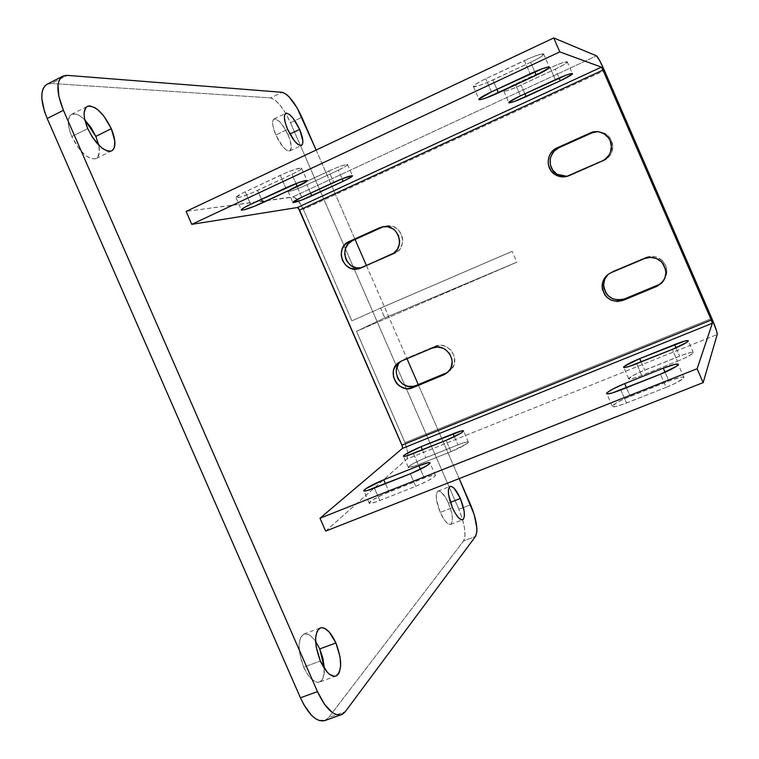 <?xml version="1.0" encoding="UTF-8"?>
<svg xmlns="http://www.w3.org/2000/svg" width="759" height="759" viewBox="0 0 759 759"><rect width="100%" height="100%" fill="white"/><g stroke="black" fill="none" stroke-linecap="round" stroke-linejoin="round"><path stroke-width="0.57" stroke-dasharray="3.79 2.85" d="M95.995 158.622C88.091 159.95 80.018 152.587 71.792 136.544L70.065 132.047L68.301 123.745L68.329 120.283L70.179 115.396L71.925 114.154L76.678 114.267L79.496 115.605L84.818 119.856C79.486 114.704 75.075 112.854 71.593 114.305C67.096 117.512 67.162 124.931 71.792 136.544L87.731 128.584L71.792 136.544L79.477 149.314L85.606 155.538L91.422 158.783L96.042 158.603L97.683 157.227L99.334 152.227L98.755 145.244C100.131 152.293 99.211 156.752 95.995 158.622L111.677 150.899M448.455 503.094C444.565 494.716 441.102 490.712 438.066 491.101C435.087 493.872 435.808 500.968 440.239 512.401L452.411 507.676L440.239 512.401L444.888 520.646L447.971 523.786L450.495 524.441L451.415 523.805L452.459 518.425L451.633 512.723L448.455 503.094L445.495 497.344L440.865 491.823L438.332 491.026L437.374 491.576L436.302 494.526L436.463 499.517L440.239 512.401C444.157 520.816 447.62 524.811 450.609 524.403C453.597 521.537 452.876 514.431 448.455 503.094L450.4 502.344L448.455 503.094M319.435 682.047C314.16 683.119 308.913 678.157 303.676 667.142L299.53 652.873L299.084 644.087L300.602 637.503L303.799 634.097L308.173 634.325L313.05 638.082L315.583 641.308C311.399 635.416 307.528 632.987 303.951 634.04C297.547 638.993 297.462 650.027 303.676 667.142L320.345 661.023L303.676 667.142L308.135 675.187L310.621 678.252L315.602 681.886L317.907 682.322L319.966 681.819L323.03 678.119L324.397 668.518C324.529 675.994 322.879 680.5 319.435 682.047L335.933 676.06M288.088 134.922C282.851 124.03 278.173 118.708 274.084 118.954C271.703 120.899 272.282 126.26 275.83 135.017L287.642 129.362L275.83 135.017L282.699 146.553L286.228 150.016L287.775 150.899L290.128 150.804L291.276 146.288L289.331 138.043L284.967 128.802L279.597 121.573L274.986 118.774L273.136 119.95L272.699 121.44L272.927 125.918L275.83 135.017C281.143 145.965 285.801 151.297 289.824 150.984C292.215 148.992 291.636 143.631 288.088 134.922L289.929 134.039L288.088 134.922M316.142 150.045L355.079 239.474L316.142 150.045M366.436 265.555L406.995 358.703L366.436 265.555M418.256 384.576L459.195 478.587L418.256 384.576M380.563 308.078L351.929 320.858L303.363 209.389L297.917 200.31L293.856 197.046L186.107 211.4L292.784 196.923L596.498 55.853L292.784 196.923C296.095 197.331 299.625 201.486 303.363 209.389L604.468 70.606L303.363 209.389L351.929 320.858L380.563 308.078L384.822 317.86L380.563 308.078L512.164 251.352L380.563 308.078M402.365 446.216L402.574 447.981M325.649 531.12L406.976 459.005L407.972 456.738L407.526 450.438L404.983 442.63L356.502 331.341L384.822 317.86L516.87 262.178L512.164 251.352L516.87 262.178L356.502 331.341L516.87 262.178L384.822 317.86L356.502 331.341L404.983 442.63L711.828 318.419L404.983 442.63L407.934 452.819L406.976 459.005L717.227 334.482L406.976 459.005L325.649 531.12M47.011 84.287L51.47 83.471L67.276 75.359L51.47 83.471L270.583 97.911L275.024 100.017L280.356 105.482L285.782 113.461L290.507 122.759L301.883 117.294L290.507 122.759L458.853 509.308L462.43 519.071L464.584 528.492L464.992 536.186L463.559 540.968L475.523 536.414L463.559 540.968L328.59 717.616L345.269 711.695L328.59 717.616L324.738 720.604M324.662 720.633L328.59 717.616L463.559 540.968C466.443 534.839 464.878 524.289 458.853 509.308L470.589 504.763L458.853 509.308L290.507 122.759C283.61 108.082 276.969 99.799 270.583 97.911L282.12 92.294L270.583 97.911L51.47 83.471L46.954 84.315M291.94 174.304L299.008 170.623L301.456 168.868L301.598 168.005L295.109 169.371L286.352 172.654L242.5 193.137L235.821 197.615L240.679 197.027L251.722 193.014L291.94 174.304C299.312 170.766 302.509 168.659 301.541 167.995C298.059 168.071 290.972 170.519 280.261 175.338L285.745 187.928L280.261 175.338L245.204 191.828C238.146 195.224 235.11 197.226 236.096 197.833C239.721 197.71 246.893 195.234 257.614 190.414L291.94 174.304L295.982 183.583L291.94 174.304M555.227 69.202L564.696 64.249L567.447 62.01L563.482 62.447L556.005 65.227L512.534 85.388L505.997 88.955L503.634 91.014L506.196 90.9L515.437 87.589L555.227 69.202C563.928 65.037 567.922 62.542 567.21 61.716C564.762 61.735 559.089 63.756 550.199 67.788L555.351 79.667L550.199 67.788L515.295 84.069C506.898 88.091 503.094 90.473 503.881 91.222C506.424 91.175 512.154 89.145 521.063 85.103L555.227 69.202L559.051 78.006L555.227 69.202M338.334 170.187L346.303 165.955L347.584 164.447L342.081 165.652L334.311 168.602L294.359 187.131L287.889 191.23L291.864 190.746L301.636 187.141L338.334 170.187C345.174 166.933 348.229 165.007 347.499 164.418C344.605 164.532 338.381 166.733 328.808 171.031L333.751 182.388L328.808 171.031L296.835 185.936C290.251 189.076 287.338 190.917 288.097 191.448C291.105 191.306 297.395 189.086 306.978 184.788L338.334 170.187L342.091 178.811L338.334 170.187M530.645 62.304L538.975 58.016L543.918 54.221L539.288 54.639L530.883 57.712L482.724 80.207L475.599 84.211L473.199 86.535L478.322 85.852L486.652 82.778L530.645 62.304C540.275 57.656 544.582 54.838 543.577 53.87C540.664 53.842 534.279 56.071 524.422 60.559L530.161 73.794L524.422 60.559L485.769 78.737C476.529 83.215 472.449 85.89 473.521 86.763C476.557 86.763 483.018 84.515 492.895 80.018L530.645 62.304L534.744 71.744L530.645 62.304M446.453 372.868L450.922 369.813L453.844 365.202L454.575 362.517L454.413 356.929L452.155 351.74L450.334 349.557L445.675 346.417L443.009 345.592L440.258 345.298L434.907 346.351L404.367 359.225L399.965 362.271L398.314 364.405M565.17 176.524L570.834 175.263L603.747 160.661L608.576 157.265L610.407 154.921L611.763 152.265L612.807 146.421L612.475 143.47L610.122 138.053L605.891 133.973L603.253 132.645L597.475 131.658L591.745 132.977M360.44 268.202L394.5 253.487L398.921 250.318L400.591 248.108L402.517 242.88L402.687 240.053L402.336 237.235L400.069 232.036L396.084 228.089L393.617 226.789L388.238 225.765L382.944 226.932M657.702 285.128L662.579 281.855M661.393 261.779L662.37 260.679C667.977 267.215 668.328 273.98 663.404 280.953L666.639 274.151L666.895 271.219L665.662 265.47L662.303 260.612L657.322 257.386L654.467 256.561L651.497 256.295L645.719 257.481L612.56 271.456L607.769 274.72M415.761 486.31L427.687 480.855L433.939 477.088L435.524 475.485L434.755 474.897L427.042 476.918L383.134 494.441L372.735 499.877L369.083 503.208L370.715 503.378L376.995 501.585L415.761 486.31L410.296 473.777L415.761 486.31C426.577 481.804 433.161 478.208 435.495 475.542C435.609 474.242 431.852 475.049 424.234 477.98L389.054 491.917C378.219 496.443 371.568 500.077 369.102 502.819C368.931 504.09 372.498 503.321 379.804 500.523L415.761 486.31M677.436 361.227L685.946 357.47L692.939 353.314L693.299 352.337L691.43 352.337L682.474 355.032L639.069 372.517L632.01 376.094L628.623 379.016L631.792 378.826L638.888 376.578L677.436 361.227L672.303 349.396L677.436 361.227C686.44 357.508 691.753 354.69 693.375 352.774C693.204 351.54 688.622 352.66 679.637 356.132L644.704 370.107C635.691 373.836 630.331 376.692 628.632 378.665C628.699 379.879 633.063 378.817 641.734 375.477L677.436 361.227M450.988 451.652L467.183 443.531L468.483 442.222L467.648 441.833L460.466 443.863L420.486 459.973L411.236 464.736L408.257 467.459L415.723 465.694L450.988 451.652L446.064 440.334L450.988 451.652C460.647 447.611 466.472 444.499 468.445 442.317C468.464 441.254 464.954 442.108 457.905 444.85L425.846 457.677C416.179 461.728 410.296 464.869 408.219 467.117C408.143 468.151 411.492 467.345 418.285 464.707L450.988 451.652M666.174 387.356L675.652 383.153L683.498 378.361L683.944 377.157L681.914 377.033L672.038 379.851L623.945 399.044L616.061 403.105L612.162 406.587L615.558 406.577L623.376 404.215L666.174 387.356L660.463 374.178L666.174 387.356C676.165 383.248 682.113 380.031 684.001 377.716C683.906 376.141 678.869 377.251 668.897 381.046L630.198 396.378C620.188 400.496 614.183 403.76 612.19 406.141C612.162 407.687 616.944 406.653 626.536 403.02L666.174 387.356M620.862 389.946L626.536 403.02L620.862 389.946M626.441 387.716L630.198 396.378L626.441 387.716M665.074 372.242L668.897 381.046L665.074 372.242M413.389 453.465L418.285 464.707L413.389 453.465M422.431 449.831L425.846 457.677L422.431 449.831M454.347 436.672L457.905 444.85L454.347 436.672M636.64 363.732L641.734 375.477L636.64 363.732M641.156 361.91L644.704 370.107L641.156 361.91M676.041 347.831L679.637 356.132L676.041 347.831M374.377 488.075L379.804 500.523L374.377 488.075M385.449 483.663L389.054 491.917L385.449 483.663M420.429 469.242L424.234 477.98L420.429 469.242M496.927 89.315L492.895 80.018L496.927 89.315M491.471 91.867L485.769 78.737L491.471 91.867M310.611 193.118L306.978 184.788L310.611 193.118M301.75 197.226L296.835 185.936L301.75 197.226M524.839 93.812L521.063 85.103L524.839 93.812M520.418 95.862L515.295 84.069L520.418 95.862M261.476 199.266L257.614 190.414L261.476 199.266M250.65 204.323L245.204 191.828L250.65 204.323M662.37 260.679C657.436 256.286 651.886 255.223 645.719 257.481L644.6 258.563L645.719 257.481L612.56 271.456L608.054 274.435M362.109 267.661L394.5 253.487C408.74 248.013 402.317 223.639 387.175 225.812L383.693 226.618M364.178 266.94L360.819 268.041L364.178 266.94M567.068 176.363L603.747 160.661C608.86 158.185 611.849 154.115 612.712 148.46C612.617 138.034 607.409 132.436 597.105 131.668M570.834 175.263L569.089 175.633L570.834 175.263M447.819 372.204L451.036 369.699C461.586 359.595 448.038 340.004 434.907 346.351L432.108 348.115L434.907 346.351L404.367 359.225L401.16 361.161M71.593 114.305L87.285 106.393M438.066 491.101L450.068 486.396M303.951 634.04L320.26 627.94M274.084 118.954L285.745 113.328M612.19 406.141L606.868 393.883M684.001 377.716L678.347 364.662M408.219 467.117L403.541 456.387M468.445 442.317L463.569 431.103M628.632 378.665L623.794 367.517M693.375 352.774L688.29 341.038M369.102 502.819L363.959 491.035M435.495 475.542L430.097 463.142M543.577 53.87L549.26 66.982M473.521 86.763L478.91 99.163M347.499 164.418L352.394 175.671M288.097 191.448L292.813 202.273M567.21 61.716L572.314 73.5M503.881 91.222L508.767 102.474M301.541 167.995L306.959 180.443M236.096 197.833L241.286 209.74M289.824 150.984L301.475 145.462M450.609 524.403L462.677 519.754M383.988 226.59L387.175 225.812M611.308 148.612L612.712 148.46M448.36 371.654L451.036 369.699M400.733 361.36L401.53 360.867"/><path stroke-width="1.14" d="M95.833 136.364L84.818 119.865L91.222 127.835L95.833 136.364L111.307 128.679L95.833 136.364L98.755 145.244L95.833 136.364M87.731 128.584C83.073 116.933 82.94 109.533 87.313 106.374C95.245 105.254 103.243 112.693 111.307 128.679L103.936 116.212L98.025 109.922L95.084 107.769L89.78 105.88L87.636 106.232L85.938 107.455L84.173 112.313L84.183 115.766L84.79 119.742L87.731 128.584L92.522 137.445L101.459 147.711L107.199 151.013L109.657 151.383L111.725 150.88L113.319 149.532L114.391 147.398L114.818 141.127L111.307 128.679C115.975 140.263 116.099 147.673 111.677 150.899C103.936 152.142 95.957 144.703 87.731 128.584M460.352 498.464L450.4 502.344L460.352 498.464L454.28 488.464L451.472 486.405L449.394 486.861L448.379 489.792L448.578 494.783L452.411 507.676C447.962 496.225 447.174 489.128 450.068 486.396C453.028 486.035 456.453 490.058 460.352 498.464C464.793 509.83 465.571 516.926 462.686 519.754C459.764 520.133 456.339 516.111 452.411 507.676L455.447 513.568L458.616 517.818L461.434 519.773L463.464 519.165L464.404 516.111L464.138 511.111L460.352 498.464M319.757 648.926L315.583 641.308L319.757 648.926L335.905 642.958L319.757 648.926L322.869 658.081L324.397 668.518L319.757 648.926M320.345 661.023C314.074 643.86 314.055 632.826 320.279 627.93C325.516 626.925 330.725 631.934 335.905 642.958L329.235 632.057L324.416 628.253L322.158 627.665L320.127 627.987L317.025 631.365L315.611 637.93L316.133 646.715L320.345 661.023L327.262 672.189L329.757 674.466L334.444 676.326L336.446 675.833L338.125 674.419L339.415 672.161L340.668 665.472L340.041 656.801L335.905 642.958C342.186 659.913 342.195 670.947 335.933 676.06C330.782 677.085 325.583 672.076 320.345 661.023M299.634 129.41L289.929 134.039L299.634 129.41L292.955 118.025L289.492 114.467L286.636 113.148L284.843 114.305L284.388 117.787L285.365 123.081L287.642 129.362C284.075 120.586 283.449 115.235 285.763 113.319C289.767 113.129 294.397 118.489 299.634 129.41C303.192 138.138 303.818 143.489 301.503 145.443C297.566 145.709 292.946 140.349 287.642 129.362L294.473 140.946L297.964 144.438L300.782 145.614L302.49 144.314L302.869 140.776L299.634 129.41M324.738 720.604L319.159 720.528L315.317 718.536L311.351 715.111L303.752 704.532L300.422 697.796C308.458 714.693 316.541 722.302 324.662 720.633L341.455 714.674L345.269 711.695L475.523 536.414C478.284 530.323 476.633 519.773 470.589 504.763L459.195 478.587L474.185 514.545L476.861 528.112L476.88 531.651L475.523 536.414L345.269 711.695L342.688 714.096L339.577 715.054L336.066 714.523L332.271 712.502L324.482 704.276L317.471 691.639L300.422 697.796L47.2 118.499L63.424 110.292L58.851 96.402L58.026 84.875L59.069 80.587L61.024 77.503L63.803 75.748L67.276 75.359L282.12 92.294L286.494 94.439L289.065 96.82L297.158 107.977L316.142 150.045L301.883 117.294C294.976 102.579 288.392 94.249 282.12 92.294L67.276 75.359L62.855 76.156C56.081 80.995 56.27 92.38 63.424 110.292L317.471 691.639L63.424 110.292L47.2 118.499L44.487 111.421L41.811 98.461L41.944 93.11L43.054 88.803L45.075 85.691L47.011 84.287M355.079 239.474L366.436 265.555L355.079 239.474M406.995 358.703L418.256 384.576L406.995 358.703M402.574 447.981L401.976 445.154L299.53 210.025L297.405 207.53L191.752 224.351L559.781 51.906L553.728 37.95L186.107 211.4L191.752 224.351L297.405 207.53L298.429 208.194L402.365 446.216M402.374 448.427L320.023 518.226L325.649 531.12L703.147 382.64L325.649 531.12L320.023 518.226L402.374 448.427L712.35 323.249L402.374 448.427M341.455 714.674C333.514 716.278 325.526 708.602 317.471 691.639L300.422 697.796L47.2 118.499C40.085 100.643 39.999 89.249 46.954 84.315L62.855 76.156M711.278 320.032L712.35 323.249L697.123 368.741L320.023 518.226L697.123 368.741L712.35 323.249L711.278 320.032L401.976 445.154L711.278 320.032L602.988 70.084L711.278 320.032M299.53 210.025L602.988 70.084L299.53 210.025M398.314 364.405L396.416 369.5L396.245 372.261L397.469 377.688L398.836 380.155L402.782 384.101L407.839 386.284L413.257 386.35L415.837 385.581L412.905 387.65C398.674 394.357 385.534 371.644 398.475 362.736L401.331 361.085L396.9 364.149L394.035 368.76L393.323 371.436L393.513 377.005L395.762 382.175L397.564 384.358L399.737 386.16L404.841 388.352L407.583 388.665L412.905 387.65L443.74 374.842L446.159 373.542L449.954 369.605L451.197 367.119L452.117 361.607L451.766 358.779L449.489 353.552L445.457 349.538L442.962 348.182L437.497 347.053L432.108 348.115L401.331 361.085L432.108 348.115C445.334 341.721 458.996 361.474 448.36 371.654L443.74 374.842L447.819 372.204M597.105 131.668L591.745 132.977L558.899 147.749L557.049 147.891L552.267 151.307L550.465 153.65L549.136 156.297L548.121 162.122L548.472 165.064L550.816 170.462L555.019 174.542L557.628 175.879L563.377 176.913L566.29 176.553L602.266 160.908L604.866 159.437L608.984 155.121L610.35 152.445L611.412 146.553L610.151 140.719L608.699 138.11L604.43 134.001L598.908 131.867L595.938 131.658L590.16 132.986L557.049 147.891L590.16 132.986C600.274 127.939 613.073 137.37 611.308 148.612C610.435 154.314 607.418 158.413 602.266 160.908L569.089 175.633C564.241 177.615 559.582 177.264 555.104 174.589C545.133 168.811 546.309 152.217 557.049 147.891L558.899 147.749L554.155 151.136L551.053 156.088L550.266 158.925L550.389 164.779L552.713 170.13L556.888 174.181L559.468 175.509L565.17 176.524M349.235 241.438L344.852 244.626L342.015 249.341L341.171 254.872L342.423 260.375L345.592 265.024L350.193 268.117L355.544 269.179L360.819 268.041L393.75 253.126L397.507 249.066L399.443 243.791L399.623 240.945L398.361 235.375L395.154 230.679L392.953 228.886L387.802 226.78L382.318 226.856L349.235 241.438L379.709 227.719L383.988 226.59C399.234 224.408 405.714 248.971 391.359 254.493L358.732 268.771C343.059 273.534 333.998 247.491 349.235 241.438L352.688 240.546L348.334 243.705L345.525 248.383L344.681 253.876L345.924 259.331L347.28 261.798L351.218 265.707L356.246 267.804L361.275 267.842C345.943 271.466 338.021 246.343 352.688 240.546L349.235 241.438M607.769 274.72L604.619 279.559L603.585 285.251L603.917 288.145L606.242 293.486L608.13 295.735L613.025 298.942L618.765 300.061L624.477 298.923L623.186 300.346C611.004 302.974 603.984 298.135 602.124 285.839C602.57 279.692 605.587 275.299 611.175 272.652L608.585 274.056L604.506 278.221L602.352 283.629L602.115 286.551L602.456 289.473L604.8 294.862L606.707 297.13L611.64 300.365L617.428 301.494L623.186 300.346L656.687 286.437L661.611 283.145L663.48 280.839L664.865 278.221L665.956 272.415L665.624 269.454L663.262 263.999L661.326 261.722L656.307 258.468L650.435 257.358L644.6 258.563L611.175 272.652L644.6 258.563C650.824 256.286 656.412 257.358 661.393 261.779C668.556 271.713 666.981 279.929 656.687 286.437L662.579 281.855M601.384 67.134L602.988 70.084L601.384 67.134L297.405 207.53L601.384 67.134L559.781 51.906L601.384 67.134M250.65 204.323L243.667 207.928L241.22 209.987L244.037 209.835L254.028 206.439L297.291 186.6L307.234 180.737L304.824 180.689L297.879 182.872L250.65 204.323L285.745 187.928C296.456 183.128 303.534 180.623 306.959 180.443C307.898 181.031 304.672 183.09 297.291 186.6L295.982 183.583L297.291 186.6L262.937 202.615L261.476 199.266L262.937 202.615C252.206 207.425 245.053 209.949 241.476 210.177C240.527 209.645 243.582 207.691 250.65 204.323M520.418 95.862L508.947 102.237L509.004 102.863L509.858 102.797L515.238 101.165L560.265 80.815L572.144 74.268L572.542 73.765L571.65 73.509L566.432 75.037L520.418 95.862L555.351 79.667C564.241 75.644 569.905 73.595 572.314 73.5C572.998 74.24 568.975 76.678 560.265 80.815L559.051 78.006L560.265 80.815L526.063 96.64L524.839 93.812L526.063 96.64C517.154 100.662 511.443 102.74 508.928 102.854C508.179 102.19 512.012 99.865 520.418 95.862M301.75 197.226L292.765 202.406L301.152 200.291L343.172 181.306L351.17 177.132L352.47 175.69L342.015 178.839L301.75 197.226L333.751 182.388C343.324 178.099 349.538 175.86 352.394 175.671C353.096 176.192 350.022 178.071 343.172 181.306L342.091 178.811L343.172 181.306L311.788 195.831L310.611 193.118L311.788 195.831C302.205 200.12 295.925 202.378 292.965 202.606C292.234 202.131 295.166 200.338 301.75 197.226M491.471 91.867L479.033 98.993L478.825 99.486L480.257 99.647L486.386 97.854L536.243 75.207L549.203 67.874L549.345 67.001L548.472 66.991L542.543 68.652L491.471 91.867L530.161 73.794C540.019 69.316 546.385 67.048 549.26 66.982C550.228 67.845 545.882 70.587 536.243 75.207L534.744 71.744L536.243 75.207L498.454 92.826L496.927 89.315L498.454 92.826C488.568 97.304 482.126 99.6 479.138 99.695C478.104 98.926 482.212 96.317 491.471 91.867M186.107 211.4L191.752 224.351L559.781 51.906L553.728 37.95L596.498 55.853C598.045 57.2 600.701 62.124 604.468 70.606L711.828 318.419C715.443 326.958 717.236 332.309 717.227 334.482L703.147 382.64L697.123 368.741L703.147 382.64L717.227 334.482L716.553 330.924L711.828 318.419L604.468 70.606L599.638 60.521L596.498 55.853L553.728 37.95L186.107 211.4M401.16 361.161C388.845 370.288 401.966 392.137 415.837 385.581L446.453 372.868L443.74 374.842L412.905 387.65L415.837 385.581L446.453 372.868M382.944 226.932L352.688 240.546L382.944 226.932L379.709 227.719L383.693 226.618M608.054 274.435L604.838 279.046L603.585 284.54C605.426 296.731 612.39 301.532 624.477 298.923L657.702 285.128L656.687 286.437L623.186 300.346L624.477 298.923L657.702 285.128M383.75 479.754L365.686 488.777L363.713 490.883L366.948 490.637L410.296 473.777L426.871 465.722L430.125 463.085L428.152 462.705L418.902 465.732L383.75 479.754L385.449 483.663L383.75 479.754L418.902 465.732L420.429 469.242L418.902 465.732C426.501 462.781 430.239 461.918 430.097 463.142C427.706 465.703 421.112 469.252 410.296 473.777L374.377 488.075C367.081 490.893 363.542 491.709 363.732 490.523C366.255 487.885 372.925 484.289 383.75 479.754M639.723 358.609L624.249 366.379L623.585 367.394L624.097 367.555L628.737 366.578L672.303 349.396L686.8 342.337L688.223 340.63L684.694 341.066L639.723 358.609L641.156 361.91L639.723 358.609L674.618 344.558L676.041 347.831L674.618 344.558C683.593 341.057 688.147 339.89 688.29 341.038C686.629 342.869 681.307 345.658 672.303 349.396L636.64 363.732C627.978 367.09 623.632 368.21 623.594 367.071C625.331 365.174 630.71 362.356 639.723 358.609M421.055 446.671L404.926 454.632L403.399 456.32L406.558 455.893L446.064 440.334L460.874 433.209L463.607 431.017L461.614 430.875L421.055 446.671L422.431 449.831L421.055 446.671L453.085 433.768L454.347 436.672L453.085 433.768C460.125 431.008 463.616 430.116 463.569 431.103C461.557 433.209 455.713 436.283 446.064 440.334L413.389 453.465C406.606 456.121 403.266 456.965 403.371 455.998C405.496 453.835 411.387 450.732 421.055 446.671M624.666 383.618L612.798 389.044L607.371 392.422L606.555 393.674L607.077 393.921L612.124 393.01L660.463 374.178L676.649 366.208L678.299 364.14L674.447 364.443L663.319 368.191L624.666 383.618L626.441 387.716L624.666 383.618L663.319 368.191L665.074 372.242L663.319 368.191C673.28 364.367 678.29 363.182 678.347 364.662C676.402 366.882 670.444 370.05 660.463 374.178L620.862 389.946C611.289 393.608 606.536 394.718 606.602 393.266C608.633 390.97 614.657 387.754 624.666 383.618M591.745 132.977L590.16 132.986L591.745 132.977L558.899 147.749C548.245 152.037 547.068 168.498 556.964 174.228L567.068 176.363M606.868 393.883L606.602 393.266M363.959 491.035L363.732 490.523M478.91 99.163L479.138 99.695M602.124 285.839L603.585 284.54M358.732 268.771L360.44 268.202M555.104 174.589L556.964 174.228M398.475 362.736L400.733 361.36"/></g></svg>
